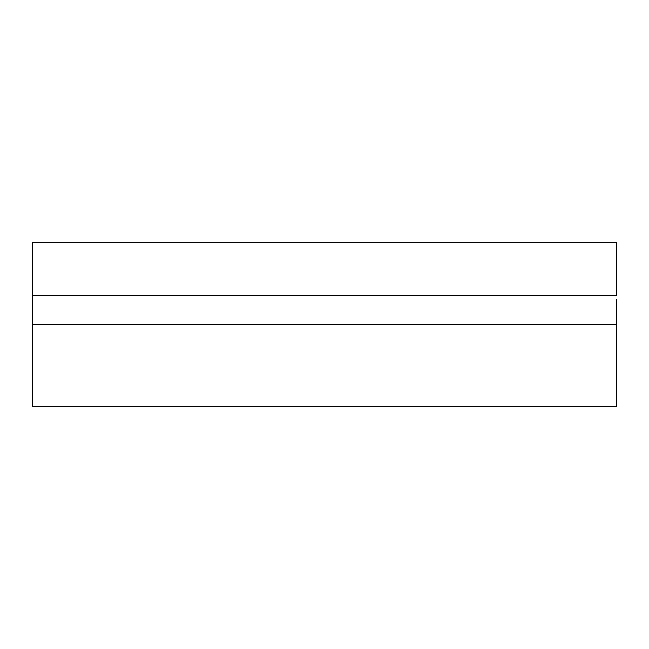 <?xml version="1.0" encoding="UTF-8"?>
<svg xmlns="http://www.w3.org/2000/svg" width="649" height="649" viewBox="0 0 649 649"><rect width="100%" height="100%" fill="white"/><g stroke="black" fill="none" stroke-linecap="round" stroke-linejoin="round"><path stroke-width="0.97" d="M32.45 299.676L32.45 406.274L616.55 406.274L616.55 324.5L32.45 324.5L32.45 406.274M616.55 299.676L616.55 406.274M32.45 295.295L32.45 242.726L32.45 295.295L616.55 295.295L616.55 242.726L32.45 242.726L616.55 242.726L616.55 295.295L32.45 295.295L32.45 324.5L616.55 324.5"/></g></svg>
